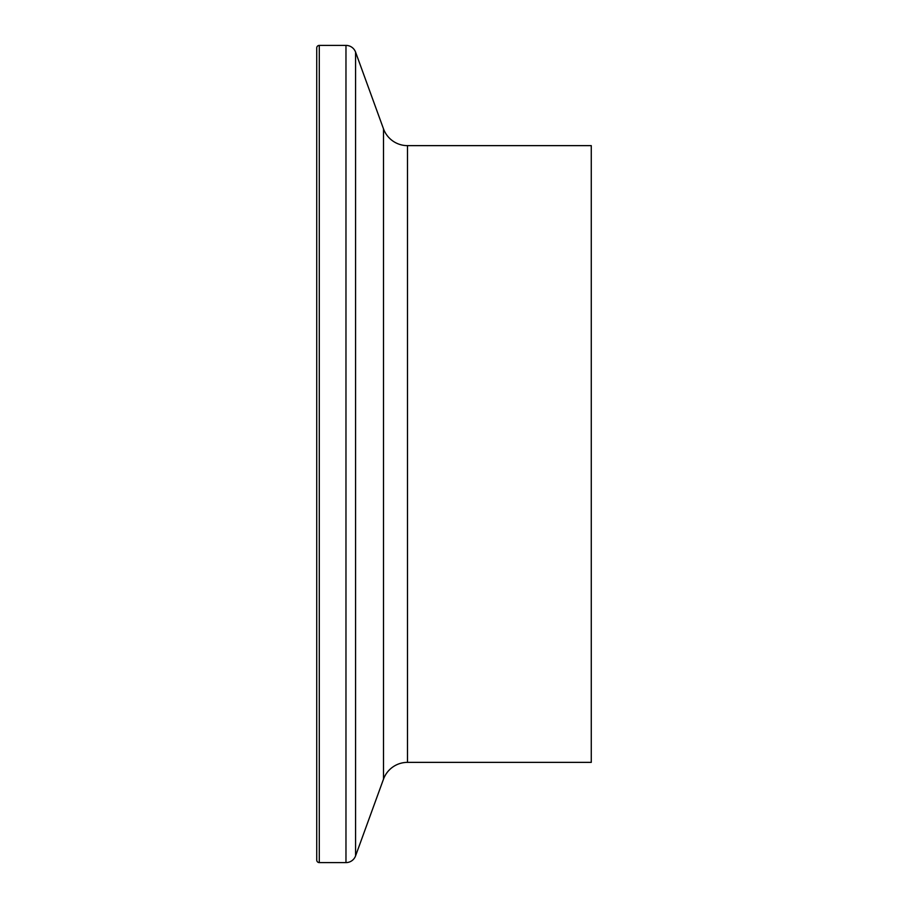 <?xml version="1.0" encoding="UTF-8"?>
<svg xmlns="http://www.w3.org/2000/svg" width="908" height="908" viewBox="0 0 908 908"><rect width="100%" height="100%" fill="white"/><g stroke="black" fill="none" stroke-linecap="round" stroke-linejoin="round"><path stroke-width="1.36" d="M319.287 45.4A2.554 2.554 0 0 0 316.733 47.954L316.733 860.046A2.554 2.554 0 0 0 319.287 862.6L319.287 45.4L345.971 45.4A10.215 10.215 0 0 1 355.573 52.119L383.494 128.834A25.538 25.538 0 0 0 407.488 145.632L591.267 145.632L591.267 762.368L407.488 762.368L407.488 145.632M407.488 762.368A25.538 25.538 0 0 0 383.494 779.166L355.573 855.881A10.215 10.215 0 0 1 345.971 862.6L319.287 862.6M345.971 862.6L345.971 45.4M355.573 855.881L355.573 52.119M383.494 779.166L383.494 128.834"/></g></svg>
